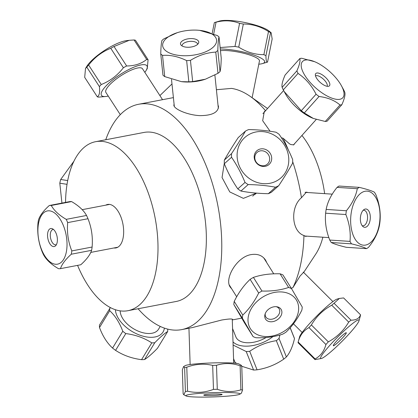 <?xml version="1.0" encoding="UTF-8"?>
<svg xmlns="http://www.w3.org/2000/svg" width="418" height="418" viewBox="0 0 418 418"><rect width="100%" height="100%" fill="white"/><g stroke="black" fill="none" stroke-linecap="round" stroke-linejoin="round"><path stroke-width="0.63" d="M265.503 260.064A22.128 16.459 -32.1 0 1 266.538 262.337M218.029 105.331A22.128 10.288 174.1 0 1 218.509 106.783M305.913 192.411A22.128 11.944 93.8 0 0 305.396 192.228M293.802 144.832A22.128 8.794 41.8 0 0 294.026 144.283M231.75 288.906L230.245 287.129C224.142 278.769 236.854 256.741 251.192 254.588C257.608 253.611 262.379 255.435 265.498 260.048L266.721 262.624M217.982 104.871L218.494 106.606C218.065 112.567 211.863 115.572 199.893 115.629C187.363 115.054 173.878 109.004 173.862 105.216L174.076 104.066M105.749 139.753A114.71 58.833 79.2 0 1 138.583 104.275A114.71 58.833 79.2 0 1 203.373 159.253A114.71 58.833 79.2 0 1 181.689 329.614L192.395 327.566L221.739 320.016C228.677 318.871 232.293 318.678 232.596 319.436L232.277 319.749M294.909 143.296L293.729 144.863L290.85 144.555L289.486 143.829L283.101 138.248L281.377 137.736M270.096 131.252L262.666 120.692L264.296 111.637L265.712 110.551M267.541 108.513L250.262 96.412A114.71 58.833 79.2 0 0 231.562 88.397L216.409 89.724M291.356 288.363L292.987 287.511L300.077 276.026L303.567 272.353M181.689 329.614A114.71 58.833 79.2 0 1 138.081 308.756M65.532 202.406A86.035 44.125 79.2 0 1 95.612 141.692L143.97 132.443A86.035 44.125 79.2 0 1 192.562 173.674A86.035 44.125 79.2 0 1 176.302 301.446L127.939 310.694A86.035 44.125 79.2 0 1 77.581 265.373M95.612 141.692A86.035 44.125 79.2 0 1 144.205 182.927A86.035 44.125 79.2 0 1 127.939 310.694M105.749 205.16A22.128 11.349 79.2 0 1 122.923 224.064A22.128 11.349 79.2 0 1 113.942 247.973M306.901 236.16L305.678 236.416L303.949 235.512C291.586 231.499 289.982 207.265 301.446 197.724L306.446 192.113L307.914 192.541M283.101 138.248A114.71 58.833 79.2 0 1 285.588 143.526A114.71 58.833 79.2 0 1 288.498 150.339M292.678 161.646A114.71 58.833 79.2 0 1 301.446 197.724M250.262 96.412A114.71 58.833 79.2 0 1 265.409 110.571M303.949 235.512A114.71 58.833 79.2 0 1 292.987 287.511M256.448 193.106L243.38 198.362L229.78 191.935L222.047 177.54L224.304 163.313M301.927 135.453A74.383 38.148 79.2 0 1 313.908 155.48A74.383 38.148 79.2 0 1 324.634 193.644M322.879 237.21A74.383 38.148 79.2 0 1 315.726 254.154L303.677 272.463M256.417 193.106A22.128 20.257 -131.9 0 1 255.351 194.177M360.462 315.533A32.066 3.605 134.9 0 0 360.483 315.454A32.066 3.605 134.9 0 0 360.562 314.827C359.224 318.448 356.042 320.23 351.005 320.162A32.066 3.605 134.9 0 0 348.696 322.1C343.758 330.528 336.971 337.117 328.334 341.861A32.066 3.605 134.9 0 0 325.925 344.5C324.169 351.151 320.569 355.958 315.115 358.926L298.159 342.029C299.915 335.377 303.52 330.57 308.97 327.602A32.066 3.605 -45.1 0 1 311.379 324.964C316.316 316.536 323.104 309.947 331.746 305.203A32.066 3.605 -45.1 0 1 334.05 303.264L339.359 298.452L337.148 299.079A27.097 3.046 134.9 0 0 329.029 304.691A27.097 3.046 134.9 0 0 299.633 336.72L298.138 342.107A32.066 3.605 -45.1 0 0 298.06 342.734L315.015 359.626L321.473 358.482A27.097 3.046 -45.1 0 1 327.994 347.405A27.097 3.046 -45.1 0 1 350.018 325.612A27.097 3.046 -45.1 0 1 358.989 320.841A27.097 3.046 -45.1 0 1 347.891 335.226A27.097 3.046 -45.1 0 1 328.637 353.659A27.097 3.046 -45.1 0 1 321.473 358.482M315.115 358.926A32.066 3.605 134.9 0 0 315.015 359.626M336.349 343.857A9.175 1.035 -45.1 0 1 333.292 345.681A9.175 1.035 -45.1 0 1 339.076 338.512A9.175 1.035 -45.1 0 1 346.224 332.707A9.175 1.035 -45.1 0 1 343.46 336.871A9.175 1.035 -45.1 0 1 336.349 343.857M339.359 298.452L343.606 297.935L360.562 314.827M308.97 327.602L325.925 344.5M328.334 341.861L311.379 324.964M331.746 305.203L348.696 322.1M351.005 320.162L334.05 303.264M233.108 345.049L246.212 351.538A32.066 18.042 -21.7 0 0 249.703 351.308C257.775 345.743 266.658 342.196 276.34 340.665A32.066 18.042 -21.7 0 0 279.02 338.434L279.924 334.996M272.912 336.615A27.097 15.247 158.3 0 1 248.464 346.094A27.097 15.247 158.3 0 1 233.009 341.919M232.57 328.59L235.872 336.882A21.793 12.263 -21.7 0 0 249.964 342.713A21.793 12.263 -21.7 0 0 266.156 337.483M290.207 327.743L294.157 337.65A32.066 18.042 158.3 0 1 294.491 338.643C292.595 346.757 289.893 352.855 286.387 356.93A32.066 18.042 158.3 0 1 283.707 359.166C275.634 364.731 266.752 368.279 257.07 369.81A32.066 18.042 158.3 0 1 253.585 370.04L241.771 366.278M236.645 363.399L235.047 362.396A32.066 18.042 158.3 0 1 234.576 361.382L233.563 358.837M235.047 362.396L233.557 358.654M246.212 351.538L253.585 370.04M257.07 369.81L249.703 351.308M276.34 340.665L283.707 359.166M286.387 356.93L279.02 338.434M290.17 327.79L294.491 338.643M159.89 95.586L171.981 83.94M271.146 32.745L268.92 30.948A27.097 5.622 -168.7 0 0 266.041 29.135A27.097 5.622 -168.7 0 0 241.635 21.914A27.097 5.622 -168.7 0 0 219.492 21.078L214.486 22.556A32.066 6.651 11.3 0 1 216.043 22.196C224.393 20.059 232.241 20.451 239.587 23.356A32.066 6.651 11.3 0 1 243.344 24.03C252.232 24.014 260.613 26.522 268.492 31.554A32.066 6.651 11.3 0 1 270.55 32.625L271.146 32.745L272.155 38.984L267.541 62.094C266.501 62.496 265.968 60.375 265.942 55.73A32.066 6.651 -168.7 0 0 263.878 54.659C254.99 54.674 246.61 52.166 238.73 47.135A32.066 6.651 -168.7 0 0 234.973 46.466L220.119 47.521M212.203 33.346L214.35 22.593A32.066 6.651 11.3 0 1 214.486 22.556M220.276 49A27.097 5.622 11.3 0 1 260.33 57.747A27.097 5.622 11.3 0 1 262.399 63.609L267.405 62.13A32.066 6.651 -168.7 0 0 267.541 62.094M262.399 63.609A27.097 5.622 11.3 0 1 258.81 64.194M252.117 97.713L259.463 60.913A21.793 4.525 -168.7 0 0 255.978 57.532A21.793 4.525 -168.7 0 0 220.448 50.677M265.942 55.73L270.55 32.625M268.492 31.554L263.878 54.659M238.73 47.135L243.344 24.03M239.587 23.356L234.973 46.466M213.697 33.936L216.043 22.196M285.107 75.021L299.847 58.546C300.474 60.85 299.487 64.957 296.89 70.856L282.145 87.325C281.523 85.021 282.511 80.92 285.107 75.021M314.634 61.697A27.097 10.764 -138.2 0 1 341.354 85.612A27.097 10.764 -138.2 0 1 342.41 87.707A27.097 10.764 -138.2 0 1 330.215 97.483A27.097 10.764 -138.2 0 1 302.36 70.564A27.097 10.764 -138.2 0 1 314.634 61.697L301.697 58.254A32.066 12.739 41.8 0 0 299.847 58.546M296.89 70.856A32.066 12.739 41.8 0 0 298.05 73.411C305.657 78.553 311.661 85.491 316.05 94.228A32.066 12.739 41.8 0 0 319.054 96.49C327.649 97.53 334.635 100.367 340.017 105.002A32.066 12.739 41.8 0 0 341.861 104.709L327.116 121.178A32.066 12.739 -138.2 0 1 325.272 121.471L313.359 118.456L304.309 112.964A32.066 12.739 -138.2 0 1 301.305 110.702L284.198 91.552L283.305 89.88A32.066 12.739 -138.2 0 1 282.145 87.325M284.198 91.552L285.614 94.118A27.097 10.764 41.8 0 0 312.335 118.033L313.359 118.456M341.861 104.709C344.453 98.81 345.44 94.708 344.819 92.399A32.066 12.739 41.8 0 0 343.659 89.844L341.354 85.612M315.904 76.943A9.175 3.647 -138.2 0 1 315.381 74.42A9.175 3.647 -138.2 0 1 325.042 76.949A9.175 3.647 -138.2 0 1 328.621 86.27A9.175 3.647 -138.2 0 1 321.881 83.767A9.175 3.647 -138.2 0 1 315.904 76.943M327.111 86.296A7.801 3.098 41.8 0 0 323.219 78.986A7.801 3.098 41.8 0 0 315.527 75.924M283.305 89.88L298.05 73.411M340.017 105.002L325.272 121.471M304.309 112.964L319.054 96.49M316.05 94.228L301.305 110.702M325.627 213.201L345.858 214.533C349.448 223.63 350.827 232.586 350.002 241.39L329.765 240.057C326.176 230.961 324.796 222.01 325.627 213.201A32.066 17.305 -86.2 0 1 326.15 209.428C327.581 201.931 331.223 194.579 337.07 187.374A32.066 17.305 -86.2 0 1 339.076 186.041L359.313 187.374A32.066 17.305 93.8 0 0 357.306 188.706C355.875 196.204 352.233 203.556 346.386 210.761A32.066 17.305 93.8 0 0 345.858 214.533M346.386 210.761L326.15 209.428M350.002 241.39A32.066 17.305 93.8 0 0 351.481 243.835C358.712 245.58 363.733 247.179 366.544 248.637L346.308 247.304C339.082 245.559 334.06 243.955 331.244 242.503A32.066 17.305 -86.2 0 1 329.765 240.057M375.651 197.333A27.097 14.625 -86.2 0 1 375.495 236.045A27.097 14.625 -86.2 0 1 354.412 237.926A27.097 14.625 -86.2 0 1 355.18 200.285A27.097 14.625 -86.2 0 1 375.651 197.333M366.544 248.637A32.066 17.305 93.8 0 0 368.551 247.304C374.397 240.099 378.039 232.748 379.471 225.25A32.066 17.305 93.8 0 0 379.993 221.477C380.824 212.673 379.445 203.718 375.855 194.621A32.066 17.305 93.8 0 0 374.371 192.181C371.56 190.723 366.539 189.124 359.313 187.374M361.842 225.218A9.175 4.953 -86.2 0 1 360.525 216.576A9.175 4.953 -86.2 0 1 364.068 209.538A9.175 4.953 -86.2 0 1 370.28 218.489A9.175 4.953 -86.2 0 1 362.949 226.551A9.175 4.953 -86.2 0 1 361.842 225.218M362.14 225.663A7.801 4.211 93.8 0 0 362.824 225.814A7.801 4.211 93.8 0 0 367.537 218.311A7.801 4.211 93.8 0 0 363.848 210.249A7.801 4.211 93.8 0 0 363.148 210.311M337.07 187.374L357.306 188.706M331.244 242.503L351.481 243.835M253.109 336.61L244.561 322.962L233.819 304.523L242.367 318.171L253.109 336.61A32.066 23.847 147.9 0 0 255.994 337.754C265.811 338.047 274.694 336.851 282.646 334.165A32.066 23.847 147.9 0 0 285.933 332.19C292.166 326.338 297.475 318.991 301.843 310.161A32.066 23.847 147.9 0 0 302.245 307.037L291.503 288.598A32.066 23.847 147.9 0 0 288.619 287.453C280.666 290.139 271.778 291.336 261.966 291.038A32.066 23.847 147.9 0 0 258.679 293.018C254.306 301.848 249.003 309.195 242.764 315.047A32.066 23.847 147.9 0 0 242.367 318.171M242.764 315.047L234.221 301.399C238.589 292.569 243.893 285.222 250.131 279.37A32.066 23.847 -32.1 0 1 253.418 277.395C261.37 274.71 270.253 273.513 280.07 273.806A32.066 23.847 -32.1 0 1 282.955 274.95L291.503 288.598M233.819 304.523A32.066 23.847 -32.1 0 1 234.221 301.399M288.352 293.42A27.097 20.153 -32.1 0 1 293.258 322.947A27.097 20.153 -32.1 0 1 257.101 334.515A27.097 20.153 -32.1 0 1 253.386 305.511A27.097 20.153 -32.1 0 1 288.352 293.42M268.231 321.275A9.175 6.824 -32.1 0 1 265.033 314.247A9.175 6.824 -32.1 0 1 276.956 306.781A9.175 6.824 -32.1 0 1 280.697 316.264A9.175 6.824 -32.1 0 1 268.231 321.275M265.278 313.542A7.801 5.8 147.9 0 0 265.864 317.016A7.801 5.8 147.9 0 0 268.152 318.866A7.801 5.8 147.9 0 0 277.097 316.619A7.801 5.8 147.9 0 0 279.088 308.735A7.801 5.8 147.9 0 0 276.22 306.692M250.131 279.37L258.679 293.018M261.966 291.038L253.418 277.395M280.07 273.806L288.619 287.453M190.629 394.315A27.097 2.142 -1.9 0 1 222.705 392.486A27.097 2.142 -1.9 0 1 239.775 394.216A27.097 2.142 -1.9 0 1 234.289 395.423A27.097 2.142 -1.9 0 1 205.943 397.1A27.097 2.142 -1.9 0 1 186.12 395.977A27.097 2.142 -1.9 0 1 190.629 394.315M239.775 394.216L241.353 393.244L242.55 390.025A32.066 2.534 178.1 0 0 240.904 389.806C233.119 392.251 225.245 392.079 217.287 389.289A32.066 2.534 178.1 0 0 213.467 389.388C204.919 392.617 196.293 393.223 187.577 391.211A32.066 2.534 178.1 0 0 185.404 391.53L183.815 394.759L183.136 393.866L182.347 369.862L183.544 366.643L184.615 367.532A32.066 2.534 -1.9 0 1 186.789 367.208C195.331 363.984 203.963 363.378 212.678 365.389A32.066 2.534 -1.9 0 1 216.498 365.29C224.283 362.84 232.157 363.012 240.115 365.802A32.066 2.534 -1.9 0 1 241.761 366.022L241.081 365.128L238.777 363.911A27.097 2.142 178.1 0 0 218.17 362.798A27.097 2.142 178.1 0 0 189.652 364.6A27.097 2.142 178.1 0 0 185.127 365.672L183.544 366.643M220.49 394.968A9.175 0.726 -1.9 0 1 210.024 395.585A9.175 0.726 -1.9 0 1 203.775 395.067A9.175 0.726 -1.9 0 1 212.914 394.08A9.175 0.726 -1.9 0 1 222.099 394.467A9.175 0.726 -1.9 0 1 220.49 394.968M184.615 367.532L185.404 391.53M187.577 391.211L186.789 367.208M212.678 365.389L213.467 389.388M217.287 389.289L216.498 365.29M240.115 365.802L240.904 389.806M242.55 390.025L241.761 366.022M110.399 307.58L99.489 325.068A32.066 18.538 -148.7 0 0 99.5 327.519L109.72 310.731C115.19 315.747 119.543 322.591 122.782 331.27A32.066 18.538 31.3 0 0 125.797 333.574C135.573 334.844 144.231 337.948 151.776 342.88A32.066 18.538 31.3 0 0 154.775 342.734C160.193 337.159 164.499 333.412 167.691 331.5A32.066 18.538 31.3 0 0 167.681 329.097M109.709 308.28A32.066 18.538 31.3 0 0 109.72 310.731M167.691 331.5L157.471 348.288C152.047 353.863 147.742 357.609 144.555 359.522A32.066 18.538 -148.7 0 1 141.556 359.673C131.78 358.404 123.122 355.3 115.577 350.362A32.066 18.538 -148.7 0 1 112.562 348.063C107.097 343.047 102.739 336.197 99.5 327.519M164.373 328.104A27.097 15.665 -148.7 0 1 152.256 337.295A27.097 15.665 -148.7 0 1 115.399 309.717M120.18 310.856A21.793 12.603 31.3 0 0 149.843 333.496A21.793 12.603 31.3 0 0 158.532 329.222L160.24 326.421M122.782 331.27L112.562 348.063M115.577 350.362L125.797 333.574M151.776 342.88L141.556 359.673M144.555 359.522L154.775 342.734M61.932 203.096L59.805 183.189A32.066 23.502 -81 0 1 60.704 179.474L73.913 161.233M67.695 180.576L60.704 179.474M59.805 183.189L67.032 184.333M146.018 70.642L147.261 68.578L148.071 59.727A32.066 8.616 147 0 0 146.681 59.44C141.378 63.74 134.695 65.919 126.638 65.971A32.066 8.616 147 0 0 123.383 67.763C117.385 75.475 110.012 81.061 101.26 84.525A32.066 8.616 147 0 0 99.395 86.604C100.08 92.138 99.385 95.55 97.316 96.835A32.066 8.616 147 0 0 98.705 97.117L106.203 96.453A27.097 7.278 -33 0 1 103.925 96.521A27.097 7.278 -33 0 1 113.774 79.054A27.097 7.278 -33 0 1 145.093 64.769A27.097 7.278 -33 0 1 146.018 70.642A27.097 7.278 -33 0 1 144.837 72.371M129.256 40.306L126.56 40.635A27.097 7.278 147 0 0 104.61 50.385A27.097 7.278 147 0 0 86.745 66.446L85.502 68.51L86.772 67.136A32.066 8.616 -33 0 1 88.637 65.051C94.635 57.344 102.008 51.759 110.76 48.295A32.066 8.616 -33 0 1 114.015 46.497L129.256 40.306L134.058 39.971A32.066 8.616 -33 0 1 135.448 40.259L148.071 59.727M97.316 96.835L84.692 77.367L85.502 68.51M108.262 96.083A27.097 7.278 -33 0 1 106.203 96.453M162.55 99.688L142.486 68.74A21.793 5.857 147 0 0 141.002 67.868A21.793 5.857 147 0 0 118.613 77.299A21.793 5.857 147 0 0 105.906 92.456L120.3 114.657M134.058 39.971L146.681 59.44M126.638 65.971L114.015 46.497M110.76 48.295L123.383 67.763M101.26 84.525L88.637 65.051M86.772 67.136L99.395 86.604M177.237 32.693L164.002 38.79A32.066 14.907 -5.9 0 0 161.959 40.468C161.317 42.646 160.914 47.14 160.752 53.948L162.963 75.162A32.066 14.907 174.1 0 0 164.729 76.604L162.524 55.39C170.319 54.815 178.361 56.555 186.637 60.61A32.066 14.907 -5.9 0 0 190.451 60.375C198.649 55.301 207.093 52.548 215.772 52.109A32.066 14.907 -5.9 0 0 217.82 50.432C217.977 43.624 218.379 39.13 219.022 36.951A32.066 14.907 -5.9 0 0 217.255 35.509L199.642 30.362A27.097 12.597 174.1 0 1 213.541 35.122A27.097 12.597 174.1 0 1 201.398 53.347A27.097 12.597 174.1 0 1 165.005 50.108A27.097 12.597 174.1 0 1 177.237 32.693A27.097 12.597 174.1 0 1 199.642 30.362M160.752 53.948A32.066 14.907 -5.9 0 0 162.524 55.39M181.527 45.567A9.175 4.269 174.1 0 1 181.062 45.118A9.175 4.269 174.1 0 1 189.182 38.681A9.175 4.269 174.1 0 1 198.456 43.305A9.175 4.269 174.1 0 1 190.634 47.098A9.175 4.269 174.1 0 1 181.527 45.567M197.609 44.36A7.801 3.626 -5.9 0 0 197.604 44.219A7.801 3.626 -5.9 0 0 189.469 41.419A7.801 3.626 -5.9 0 0 182.086 45.834A7.801 3.626 -5.9 0 0 182.107 45.97M219.022 36.951L221.226 58.165C221.07 64.973 220.667 69.466 220.025 71.645A32.066 14.907 174.1 0 1 217.982 73.322L205.39 79.211L192.661 81.583A32.066 14.907 174.1 0 1 188.847 81.818L181.459 81.656L164.729 76.604M181.459 81.656L182.342 81.75A27.097 12.597 -5.9 0 0 204.747 79.42L205.39 79.211M220.025 71.645L217.82 50.432M215.772 52.109L217.982 73.322M192.661 81.583L190.451 60.375M186.637 60.61L188.847 81.818M279.156 134.371A32.066 29.354 48.1 0 0 276.005 132.229C267.666 130.641 258.543 129.758 248.632 129.58A32.066 29.354 48.1 0 0 245.45 131.111C241.609 137.903 236.98 145.401 231.567 153.605A32.066 29.354 48.1 0 0 231.535 157.278C236.818 164.953 241.317 173.334 245.021 182.426A32.066 29.354 48.1 0 0 248.177 184.568C258.084 184.746 267.212 185.629 275.546 187.217A32.066 29.354 48.1 0 0 278.728 185.686C284.146 177.483 288.77 169.985 292.61 163.192A32.066 29.354 48.1 0 0 292.642 159.519C288.932 150.428 284.439 142.047 279.156 134.371M275.687 181.381A27.097 24.808 -131.9 0 1 240.078 167.733A27.097 24.808 -131.9 0 1 251.579 133.274A27.097 24.808 -131.9 0 1 285.818 147.523A27.097 24.808 -131.9 0 1 275.687 181.381M258.632 149.587A9.175 8.402 -131.9 0 1 271.705 158.474A9.175 8.402 -131.9 0 1 258.507 164.823A9.175 8.402 -131.9 0 1 258.632 149.587M258.57 151.431A7.801 7.143 48.1 0 0 257.023 152.465A7.801 7.143 48.1 0 0 256.918 163.036A7.801 7.143 48.1 0 0 267.447 164.075A7.801 7.143 48.1 0 0 268.178 154.294A7.801 7.143 48.1 0 0 258.57 151.431M278.728 185.686L271.512 192.165A32.066 29.354 -131.9 0 1 268.33 193.696C258.423 193.518 249.295 192.635 240.961 191.042A32.066 29.354 -131.9 0 1 237.811 188.899C232.528 181.224 228.029 172.843 224.325 163.751A32.066 29.354 -131.9 0 1 224.351 160.078C228.191 153.286 232.821 145.788 238.234 137.585L245.45 131.111M275.546 187.217L268.33 193.696M240.961 191.042L248.177 184.568M245.021 182.426L237.811 188.899M224.325 163.751L231.535 157.278M231.567 153.605L224.351 160.078M51.278 205.473L71.588 201.586A32.066 16.443 79.2 0 0 69.602 201.628L49.293 205.515C43.472 210.745 39.867 215.557 38.482 219.941A32.066 16.443 -100.8 0 0 37.965 223.238C37.118 233.098 38.493 242.534 42.082 251.547A32.066 16.443 -100.8 0 0 43.55 254.802C46.314 259.855 51.289 264.484 58.483 268.685A32.066 16.443 -100.8 0 0 60.469 268.643C61.859 264.26 65.464 259.453 71.285 254.217A32.066 16.443 -100.8 0 0 71.802 250.92C68.212 241.907 66.838 232.471 67.679 222.611A32.066 16.443 -100.8 0 0 66.211 219.356C59.016 215.15 54.042 210.52 51.278 205.473A32.066 16.443 -100.8 0 0 49.293 205.515M71.588 201.586C78.783 205.792 83.762 210.416 86.521 215.469A32.066 16.443 79.2 0 1 87.989 218.724C91.579 227.737 92.953 237.173 92.112 247.033A32.066 16.443 79.2 0 1 91.594 250.33C90.204 254.719 86.604 259.526 80.784 264.761L60.469 268.643M66.567 250.654A27.097 13.899 79.2 0 1 48.394 260.445A27.097 13.899 79.2 0 1 38.602 223.06A27.097 13.899 79.2 0 1 56.534 214.638A27.097 13.899 79.2 0 1 66.567 250.654M47.689 233.103A9.175 4.708 79.2 0 1 52.438 228.777A9.175 4.708 79.2 0 1 57.088 236.656A9.175 4.708 79.2 0 1 55.678 245.695A9.175 4.708 79.2 0 1 49.852 243.741A9.175 4.708 79.2 0 1 47.689 233.103M53.488 229.461A7.801 4.002 -100.8 0 0 53.008 229.498A7.801 4.002 -100.8 0 0 50.411 233.385A7.801 4.002 -100.8 0 0 51.665 241.364A7.801 4.002 -100.8 0 0 55.939 244.817A7.801 4.002 -100.8 0 0 56.399 244.676M86.521 215.469L66.211 219.356M67.679 222.611L87.989 218.724M92.112 247.033L71.802 250.92M71.285 254.217L91.594 250.33M232.283 319.932L241.714 318.129M138.583 104.275L173.402 97.613M358.989 320.841L360.483 315.454M332.916 301.603L303.269 272.061M302.146 332.482L293.446 323.809M283.644 90.523L262.938 113.654M316.207 119.501L293.41 144.973M332.273 194.145L305.051 192.353M328.872 237.607L304.529 236.003M273.748 273.847L263.732 257.849M236.687 296.79L229.257 284.924M186.12 395.977L183.815 394.759M233.704 363.101L232.262 319.185M190.138 364.533L188.941 328.224M171.505 79.399L174.322 106.449M214.883 75.088L218.348 108.372M256.082 193.074L252.707 196.105M90.758 252.404L117.803 247.231M82.179 209.669L109.61 204.418"/></g></svg>
